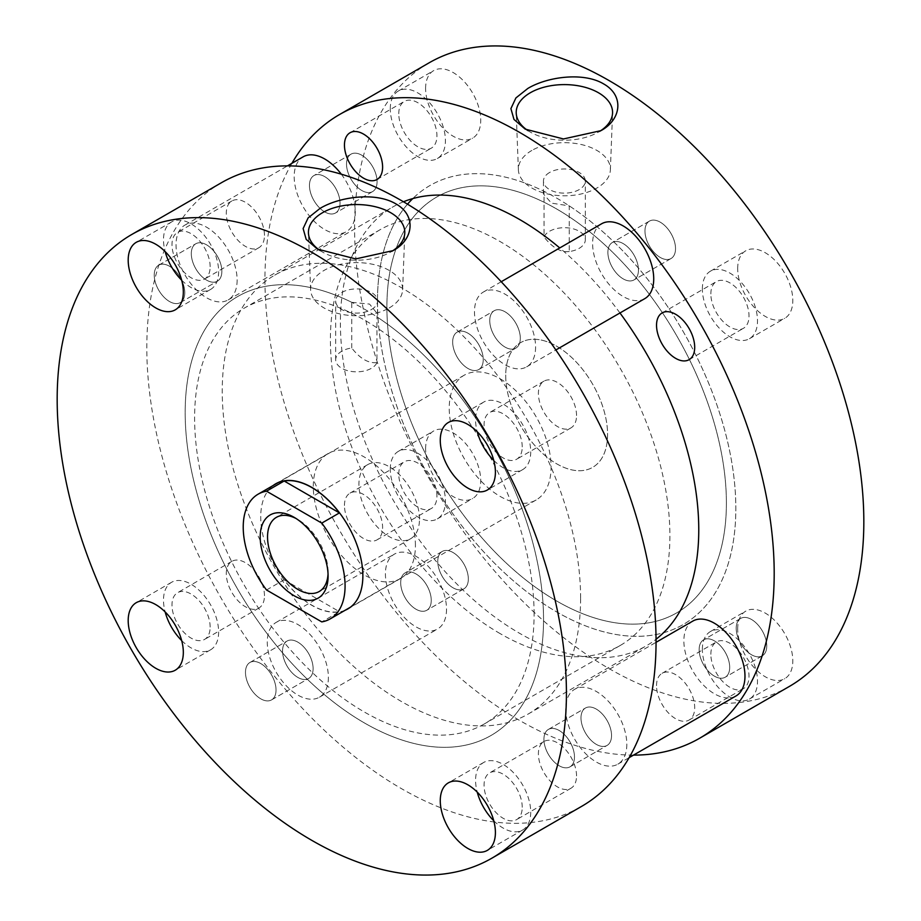 <?xml version="1.0" encoding="UTF-8"?>
<svg xmlns="http://www.w3.org/2000/svg" width="921" height="921" viewBox="0 0 921 921"><rect width="100%" height="100%" fill="white"/><g stroke="black" fill="none" stroke-linecap="round" stroke-linejoin="round"><path stroke-width="0.69" stroke-dasharray="4.61 3.45" d="M340.01 203.092A21.609 12.48 -120 0 0 330.57 181.356A21.609 12.48 -120 0 0 313.923 175.566A21.609 12.48 -120 0 0 309.456 185.455A21.609 12.48 -120 0 0 318.885 207.202A21.609 12.48 -120 0 0 335.532 212.981A21.609 12.48 -120 0 0 340.01 203.092A21.609 12.48 60 0 1 335.532 212.981A21.609 12.48 60 0 1 318.885 207.202A21.609 12.48 60 0 1 309.456 185.455A21.609 12.48 60 0 1 313.923 175.566A21.609 12.48 60 0 1 330.57 181.356A21.609 12.48 60 0 1 340.01 203.092M377.08 181.69A21.609 12.48 -120 0 0 367.652 159.943A21.609 12.48 -120 0 0 351.005 154.164A21.609 12.48 -120 0 0 346.526 164.053A21.609 12.48 -120 0 0 355.955 185.789A21.609 12.48 -120 0 0 372.602 191.58A21.609 12.48 -120 0 0 377.08 181.69A21.609 12.48 60 0 1 372.602 191.58A21.609 12.48 60 0 1 355.955 185.789A21.609 12.48 60 0 1 346.526 164.053A21.609 12.48 60 0 1 351.005 154.164A21.609 12.48 60 0 1 367.652 159.943A21.609 12.48 60 0 1 377.08 181.69M431.247 600.388A21.609 12.48 -120 0 0 421.818 578.641A21.609 12.48 -120 0 0 405.171 572.862A21.609 12.48 -120 0 0 400.693 582.751A21.609 12.48 -120 0 0 410.121 604.487A21.609 12.48 -120 0 0 426.78 610.278A21.609 12.48 -120 0 0 431.247 600.388A21.609 12.48 60 0 1 426.78 610.278A21.609 12.48 60 0 1 410.121 604.487A21.609 12.48 60 0 1 400.693 582.751A21.609 12.48 60 0 1 405.171 572.862A21.609 12.48 60 0 1 421.818 578.641A21.609 12.48 60 0 1 431.247 600.388M468.329 578.987A21.609 12.48 -120 0 0 458.888 557.24A21.609 12.48 -120 0 0 442.241 551.449A21.609 12.48 -120 0 0 437.763 561.35A21.609 12.48 -120 0 0 447.203 583.085A21.609 12.48 -120 0 0 463.85 588.876A21.609 12.48 -120 0 0 468.329 578.987A21.609 12.48 60 0 1 463.85 588.876A21.609 12.48 60 0 1 447.203 583.085A21.609 12.48 60 0 1 437.763 561.35A21.609 12.48 60 0 1 442.241 551.449A21.609 12.48 60 0 1 458.888 557.24A21.609 12.48 60 0 1 468.329 578.987M729.697 667.334A21.609 12.48 -120 0 0 720.268 645.598A21.609 12.48 -120 0 0 703.609 639.807A21.609 12.48 -120 0 0 699.143 649.696A21.609 12.48 -120 0 0 708.571 671.444A21.609 12.48 -120 0 0 725.218 677.223A21.609 12.48 -120 0 0 729.697 667.334A21.609 12.48 60 0 1 725.218 677.223A21.609 12.48 60 0 1 708.571 671.444A21.609 12.48 60 0 1 699.143 649.696A21.609 12.48 60 0 1 703.609 639.807A21.609 12.48 60 0 1 720.268 645.598A21.609 12.48 60 0 1 729.697 667.334M766.767 645.932A21.609 12.48 -120 0 0 757.338 624.185A21.609 12.48 -120 0 0 740.691 618.405A21.609 12.48 -120 0 0 736.213 628.295A21.609 12.48 -120 0 0 745.642 650.03A21.609 12.48 -120 0 0 762.289 655.821A21.609 12.48 -120 0 0 766.767 645.932A21.609 12.48 60 0 1 762.289 655.821A21.609 12.48 60 0 1 745.642 650.03A21.609 12.48 60 0 1 736.213 628.295A21.609 12.48 60 0 1 740.691 618.405A21.609 12.48 60 0 1 757.338 624.185A21.609 12.48 60 0 1 766.767 645.932M638.449 270.037A21.609 12.48 -120 0 0 629.02 248.302A21.609 12.48 -120 0 0 612.373 242.511A21.609 12.48 -120 0 0 607.895 252.4A21.609 12.48 -120 0 0 617.323 274.147A21.609 12.48 -120 0 0 633.982 279.926A21.609 12.48 -120 0 0 638.449 270.037A21.609 12.48 60 0 1 633.982 279.926A21.609 12.48 60 0 1 617.323 274.147A21.609 12.48 60 0 1 607.895 252.4A21.609 12.48 60 0 1 612.373 242.511A21.609 12.48 60 0 1 629.02 248.302A21.609 12.48 60 0 1 638.449 270.037M675.519 248.635A21.609 12.48 -120 0 0 666.09 226.888A21.609 12.48 -120 0 0 649.443 221.109A21.609 12.48 -120 0 0 644.965 230.998A21.609 12.48 -120 0 0 654.405 252.734A21.609 12.48 -120 0 0 671.052 258.525A21.609 12.48 -120 0 0 675.519 248.635A21.609 12.48 60 0 1 671.052 258.525A21.609 12.48 60 0 1 654.405 252.734A21.609 12.48 60 0 1 644.965 230.998A21.609 12.48 60 0 1 649.443 221.109A21.609 12.48 60 0 1 666.09 226.888A21.609 12.48 60 0 1 675.519 248.635M544.035 191.315L543.459 193.963L551.437 203.115L569.259 205.878L569.259 251.548A20.93 12.088 0 0 0 579.194 248.336A20.93 12.088 0 0 0 585.319 239.794A20.93 12.088 0 0 0 572.402 228.627A20.93 12.088 0 0 0 549.584 231.252A20.93 12.088 0 0 0 544.035 236.973L544.035 191.315A253.413 146.312 -120 0 0 429.946 185.535A253.413 146.312 -120 0 0 412.769 198.591M407.508 204.186A253.413 146.312 -120 0 0 377.46 301.535A253.413 146.312 -120 0 0 488.072 556.56A253.413 146.312 -120 0 0 683.347 624.45A253.413 146.312 -120 0 0 735.833 508.438A253.413 146.312 -120 0 0 569.259 205.878M619.96 312.967A253.413 146.312 -120 0 0 559.749 247.945M403.456 201.768A253.413 146.312 -120 0 0 392.864 206.937A253.413 146.312 -120 0 0 340.39 322.937A253.413 146.312 -120 0 0 451.002 577.962A253.413 146.312 -120 0 0 646.277 645.851A253.413 146.312 -120 0 0 656.04 639.266M425.594 88.462A38.981 22.507 60 0 1 433.664 70.618A38.981 22.507 60 0 1 463.712 81.06A38.981 22.507 60 0 1 480.727 120.294A38.981 22.507 60 0 1 472.657 138.138A38.981 22.507 60 0 1 442.61 127.697A38.981 22.507 60 0 1 425.594 88.462M390.285 108.851A38.981 22.507 60 0 1 398.356 90.995A38.981 22.507 60 0 1 428.403 101.448A38.981 22.507 60 0 1 445.419 140.683A38.981 22.507 60 0 1 437.348 158.527A38.981 22.507 60 0 1 407.301 148.085A38.981 22.507 60 0 1 390.285 108.851M398.77 113.744A26.985 15.576 60 0 1 404.365 101.391A26.985 15.576 60 0 1 425.157 108.62A26.985 15.576 60 0 1 436.934 135.778A26.985 15.576 60 0 1 431.339 148.131A26.985 15.576 60 0 1 410.547 140.901A26.985 15.576 60 0 1 398.77 113.744M425.594 448.826A38.981 22.507 60 0 1 433.664 430.982A38.981 22.507 60 0 1 463.712 441.424A38.981 22.507 60 0 1 480.727 480.658A38.981 22.507 60 0 1 472.657 498.503A38.981 22.507 60 0 1 442.61 488.061A38.981 22.507 60 0 1 425.594 448.826M390.285 469.203A38.981 22.507 60 0 1 398.356 451.359A38.981 22.507 60 0 1 428.403 461.812A38.981 22.507 60 0 1 445.419 501.036A38.981 22.507 60 0 1 437.348 518.891A38.981 22.507 60 0 1 407.301 508.438A38.981 22.507 60 0 1 390.285 469.203M398.77 474.108A26.985 15.576 60 0 1 404.365 461.755A26.985 15.576 60 0 1 425.157 468.985A26.985 15.576 60 0 1 436.934 496.143A26.985 15.576 60 0 1 431.339 508.496A26.985 15.576 60 0 1 410.547 501.266A26.985 15.576 60 0 1 398.77 474.108M344.454 505.468A26.985 15.576 60 0 1 350.038 493.115A26.985 15.576 60 0 1 370.829 500.345A26.985 15.576 60 0 1 382.606 527.503A26.985 15.576 60 0 1 377.023 539.856A26.985 15.576 60 0 1 356.231 532.626A26.985 15.576 60 0 1 344.454 505.468M737.675 629.008A38.981 22.507 60 0 1 745.745 611.153A38.981 22.507 60 0 1 775.793 621.606A38.981 22.507 60 0 1 792.808 660.829A38.981 22.507 60 0 1 784.738 678.685A38.981 22.507 60 0 1 754.69 668.232A38.981 22.507 60 0 1 737.675 629.008M702.366 649.386A38.981 22.507 60 0 1 710.436 631.541A38.981 22.507 60 0 1 740.484 641.983A38.981 22.507 60 0 1 757.499 681.218A38.981 22.507 60 0 1 749.429 699.062A38.981 22.507 60 0 1 719.382 688.62A38.981 22.507 60 0 1 702.366 649.386M710.851 654.29A26.985 15.576 60 0 1 716.446 641.937A26.985 15.576 60 0 1 737.237 649.167A26.985 15.576 60 0 1 749.015 676.325A26.985 15.576 60 0 1 743.42 688.666A26.985 15.576 60 0 1 722.628 681.448A26.985 15.576 60 0 1 710.851 654.29M656.535 685.65A26.985 15.576 60 0 1 662.118 673.297A26.985 15.576 60 0 1 682.91 680.527A26.985 15.576 60 0 1 694.699 707.685A26.985 15.576 60 0 1 689.104 720.038A26.985 15.576 60 0 1 668.312 712.808A26.985 15.576 60 0 1 656.535 685.65M737.675 268.644A38.981 22.507 60 0 1 745.745 250.788A38.981 22.507 60 0 1 775.793 261.242A38.981 22.507 60 0 1 792.808 300.476A38.981 22.507 60 0 1 784.738 318.321A38.981 22.507 60 0 1 754.69 307.879A38.981 22.507 60 0 1 737.675 268.644M702.366 289.021A38.981 22.507 60 0 1 710.436 271.177A38.981 22.507 60 0 1 740.484 281.619A38.981 22.507 60 0 1 757.499 320.853A38.981 22.507 60 0 1 749.429 338.709A38.981 22.507 60 0 1 719.382 328.256A38.981 22.507 60 0 1 702.366 289.021M710.851 293.926A26.985 15.576 60 0 1 716.446 281.573A26.985 15.576 60 0 1 737.237 288.803A26.985 15.576 60 0 1 749.015 315.961A26.985 15.576 60 0 1 743.42 328.313A26.985 15.576 60 0 1 722.628 321.084A26.985 15.576 60 0 1 710.851 293.926M569.259 251.548C560.866 252.573 552.45 247.726 544.035 236.973M549.584 172.503A20.93 12.088 0 0 0 543.459 181.046A20.93 12.088 0 0 0 556.376 192.213A20.93 12.088 0 0 0 579.194 189.599A20.93 12.088 0 0 0 585.319 181.046A20.93 12.088 0 0 0 572.402 169.878A20.93 12.088 0 0 0 549.584 172.503M531.854 150.445A46.004 26.559 0 0 0 518.385 169.809A46.004 26.559 0 0 0 547.247 193.882A46.004 26.559 0 0 0 596.923 188.011A46.004 26.559 0 0 0 610.381 169.809A46.004 26.559 0 0 0 582.463 144.804A46.004 26.559 0 0 0 531.854 150.445M527.94 130.609A48.18 27.814 0 0 0 530.323 132.083A48.18 27.814 0 0 0 598.454 132.083L600.941 130.655L598.454 132.083A48.18 27.814 0 0 0 599.652 131.369M633.521 755.116A360.099 207.904 60 0 1 264.949 279.385A360.099 207.904 60 0 1 291.876 163.351M789.251 686.502A360.099 207.904 60 0 1 511.754 590.027A360.099 207.904 60 0 1 354.573 227.637A360.099 207.904 60 0 1 429.151 62.801M377.46 301.535A253.413 146.312 -120 0 0 488.072 556.56A253.413 146.312 -120 0 0 683.347 624.45A253.413 146.312 -120 0 0 735.833 508.438A253.413 146.312 -120 0 0 625.221 253.425A253.413 146.312 -120 0 0 429.946 185.535A253.413 146.312 -120 0 0 377.46 301.535M351.741 348L351.741 302.33A253.413 146.312 -120 0 0 237.653 296.55A253.413 146.312 -120 0 0 185.167 412.562A253.413 146.312 -120 0 0 295.779 667.575A253.413 146.312 -120 0 0 491.054 735.465A253.413 146.312 -120 0 0 543.54 619.465A253.413 146.312 -120 0 0 432.928 364.44A253.413 146.312 -120 0 0 237.653 296.55A253.413 146.312 -120 0 0 185.167 412.562A253.413 146.312 -120 0 0 295.779 667.575A253.413 146.312 -120 0 0 491.054 735.465A253.413 146.312 -120 0 0 543.54 619.465A253.413 146.312 -120 0 0 376.965 316.893L376.965 362.563C368.55 363.588 360.134 358.73 351.741 348A20.93 12.088 0 0 0 341.806 351.2A20.93 12.088 0 0 0 335.681 359.754A20.93 12.088 0 0 0 348.599 370.91A20.93 12.088 0 0 0 371.416 368.296A20.93 12.088 0 0 0 376.965 362.563M534.099 614.019A240.059 138.599 -120 0 0 429.313 372.429A240.059 138.599 -120 0 0 244.318 308.109A240.059 138.599 -120 0 0 194.607 418.007A240.059 138.599 -120 0 0 299.394 659.597A240.059 138.599 -120 0 0 484.388 723.906A240.059 138.599 -120 0 0 534.099 614.019M726.393 502.993A240.059 138.599 -120 0 0 621.606 261.403A240.059 138.599 -120 0 0 436.612 197.094A240.059 138.599 -120 0 0 386.901 306.981A240.059 138.599 -120 0 0 491.687 548.571A240.059 138.599 -120 0 0 676.682 612.891A240.059 138.599 -120 0 0 726.393 502.993M489.753 320.612A21.609 12.48 60 0 1 494.22 310.722A21.609 12.48 60 0 1 510.879 316.513A21.609 12.48 60 0 1 520.307 338.249A21.609 12.48 60 0 1 515.829 348.138A21.609 12.48 60 0 1 499.182 342.359A21.609 12.48 60 0 1 489.753 320.612A21.609 12.48 60 0 1 494.22 310.722A21.609 12.48 60 0 1 510.879 316.513A21.609 12.48 60 0 1 520.307 338.249A21.609 12.48 60 0 1 515.829 348.138A21.609 12.48 60 0 1 499.182 342.359A21.609 12.48 60 0 1 489.753 320.612M452.672 342.013A21.609 12.48 60 0 1 457.15 332.124A21.609 12.48 60 0 1 473.797 337.915A21.609 12.48 60 0 1 483.237 359.651A21.609 12.48 60 0 1 478.759 369.551A21.609 12.48 60 0 1 462.112 363.76A21.609 12.48 60 0 1 452.672 342.013A21.609 12.48 60 0 1 457.15 332.124A21.609 12.48 60 0 1 473.797 337.915A21.609 12.48 60 0 1 483.237 359.651A21.609 12.48 60 0 1 478.759 369.551A21.609 12.48 60 0 1 462.112 363.76A21.609 12.48 60 0 1 452.672 342.013M580.99 717.908A21.609 12.48 60 0 1 585.468 708.019A21.609 12.48 60 0 1 602.115 713.798A21.609 12.48 60 0 1 611.544 735.545A21.609 12.48 60 0 1 607.077 745.434A21.609 12.48 60 0 1 590.43 739.644A21.609 12.48 60 0 1 580.99 717.908A21.609 12.48 60 0 1 585.468 708.019A21.609 12.48 60 0 1 602.115 713.798A21.609 12.48 60 0 1 611.544 735.545A21.609 12.48 60 0 1 607.077 745.434A21.609 12.48 60 0 1 590.43 739.644A21.609 12.48 60 0 1 580.99 717.908M543.92 739.31A21.609 12.48 60 0 1 548.398 729.42A21.609 12.48 60 0 1 565.045 735.211A21.609 12.48 60 0 1 574.474 756.947A21.609 12.48 60 0 1 569.995 766.836A21.609 12.48 60 0 1 553.348 761.057A21.609 12.48 60 0 1 543.92 739.31A21.609 12.48 60 0 1 548.398 729.42A21.609 12.48 60 0 1 565.045 735.211A21.609 12.48 60 0 1 574.474 756.947A21.609 12.48 60 0 1 569.995 766.836A21.609 12.48 60 0 1 553.348 761.057A21.609 12.48 60 0 1 543.92 739.31M282.551 650.963A21.609 12.48 60 0 1 287.018 641.074A21.609 12.48 60 0 1 303.677 646.853A21.609 12.48 60 0 1 313.105 668.6A21.609 12.48 60 0 1 308.627 678.489A21.609 12.48 60 0 1 291.98 672.698A21.609 12.48 60 0 1 282.551 650.963A21.609 12.48 60 0 1 287.018 641.074A21.609 12.48 60 0 1 303.677 646.853A21.609 12.48 60 0 1 313.105 668.6A21.609 12.48 60 0 1 308.627 678.489A21.609 12.48 60 0 1 291.98 672.698A21.609 12.48 60 0 1 282.551 650.963M245.481 672.365A21.609 12.48 60 0 1 249.948 662.475A21.609 12.48 60 0 1 266.595 668.266A21.609 12.48 60 0 1 276.035 690.002A21.609 12.48 60 0 1 271.557 699.891A21.609 12.48 60 0 1 254.91 694.112A21.609 12.48 60 0 1 245.481 672.365A21.609 12.48 60 0 1 249.948 662.475A21.609 12.48 60 0 1 266.595 668.266A21.609 12.48 60 0 1 276.035 690.002A21.609 12.48 60 0 1 271.557 699.891A21.609 12.48 60 0 1 254.91 694.112A21.609 12.48 60 0 1 245.481 672.365M191.303 253.666A21.609 12.48 60 0 1 195.782 243.777A21.609 12.48 60 0 1 212.429 249.556A21.609 12.48 60 0 1 221.857 271.304A21.609 12.48 60 0 1 217.391 281.193A21.609 12.48 60 0 1 200.732 275.402A21.609 12.48 60 0 1 191.303 253.666A21.609 12.48 60 0 1 195.782 243.777A21.609 12.48 60 0 1 212.429 249.556A21.609 12.48 60 0 1 221.857 271.304A21.609 12.48 60 0 1 217.391 281.193A21.609 12.48 60 0 1 200.732 275.402A21.609 12.48 60 0 1 191.303 253.666M154.233 275.068A21.609 12.48 60 0 1 158.711 265.179A21.609 12.48 60 0 1 175.358 270.97A21.609 12.48 60 0 1 184.787 292.705A21.609 12.48 60 0 1 180.309 302.595A21.609 12.48 60 0 1 163.662 296.815A21.609 12.48 60 0 1 154.233 275.068A21.609 12.48 60 0 1 158.711 265.179A21.609 12.48 60 0 1 175.358 270.97A21.609 12.48 60 0 1 184.787 292.705A21.609 12.48 60 0 1 180.309 302.595A21.609 12.48 60 0 1 163.662 296.815A21.609 12.48 60 0 1 154.233 275.068M351.741 302.33L369.574 304.091L377.541 313.923L376.965 316.893M580.61 598.063A253.413 146.312 -120 0 0 469.998 343.038A253.413 146.312 -120 0 0 274.723 275.149A253.413 146.312 -120 0 0 222.237 391.149A253.413 146.312 -120 0 0 332.849 646.174A253.413 146.312 -120 0 0 528.136 714.063A253.413 146.312 -120 0 0 580.61 598.063M493.76 820.749A38.981 22.507 -120 0 0 522.644 830.005A38.981 22.507 -120 0 0 530.715 812.149A38.981 22.507 -120 0 0 513.699 772.915A38.981 22.507 -120 0 0 483.652 762.473A38.981 22.507 -120 0 0 475.581 780.317A38.981 22.507 -120 0 0 477.228 792.118M522.23 807.257A26.985 15.576 -120 0 0 510.453 780.099A26.985 15.576 -120 0 0 489.661 772.869A26.985 15.576 -120 0 0 484.066 785.222A26.985 15.576 -120 0 0 495.843 812.38A26.985 15.576 -120 0 0 516.635 819.609A26.985 15.576 -120 0 0 522.23 807.257M576.546 775.896A26.985 15.576 -120 0 0 564.769 748.738A26.985 15.576 -120 0 0 543.977 741.509A26.985 15.576 -120 0 0 538.394 753.862A26.985 15.576 -120 0 0 550.171 781.02A26.985 15.576 -120 0 0 570.962 788.249A26.985 15.576 -120 0 0 576.546 775.896M181.679 640.567A38.981 22.507 -120 0 0 210.564 649.823A38.981 22.507 -120 0 0 218.634 631.979A38.981 22.507 -120 0 0 201.618 592.744A38.981 22.507 -120 0 0 171.571 582.291A38.981 22.507 -120 0 0 163.501 600.147A38.981 22.507 -120 0 0 165.147 611.935M210.149 627.074A26.985 15.576 -120 0 0 198.372 599.916A26.985 15.576 -120 0 0 177.58 592.687A26.985 15.576 -120 0 0 171.985 605.039A26.985 15.576 -120 0 0 183.763 632.197A26.985 15.576 -120 0 0 204.554 639.427A26.985 15.576 -120 0 0 210.149 627.074M264.465 595.714A26.985 15.576 -120 0 0 252.688 568.556A26.985 15.576 -120 0 0 231.896 561.326A26.985 15.576 -120 0 0 226.301 573.679A26.985 15.576 -120 0 0 238.09 600.837A26.985 15.576 -120 0 0 258.882 608.067A26.985 15.576 -120 0 0 264.465 595.714M181.679 280.203A38.981 22.507 -120 0 0 210.564 289.459A38.981 22.507 -120 0 0 218.634 271.614A38.981 22.507 -120 0 0 201.618 232.38A38.981 22.507 -120 0 0 171.571 221.938A38.981 22.507 -120 0 0 163.501 239.782A38.981 22.507 -120 0 0 165.147 251.571M210.149 266.71A26.985 15.576 -120 0 0 198.372 239.552A26.985 15.576 -120 0 0 177.58 232.334A26.985 15.576 -120 0 0 171.985 244.675A26.985 15.576 -120 0 0 183.763 271.833A26.985 15.576 -120 0 0 204.554 279.063A26.985 15.576 -120 0 0 210.149 266.71M264.465 235.35A26.985 15.576 -120 0 0 252.688 208.192A26.985 15.576 -120 0 0 231.896 200.962A26.985 15.576 -120 0 0 226.301 213.315A26.985 15.576 -120 0 0 238.09 240.473A26.985 15.576 -120 0 0 258.882 247.703A26.985 15.576 -120 0 0 264.465 235.35M493.76 460.385A38.981 22.507 -120 0 0 522.644 469.641A38.981 22.507 -120 0 0 530.715 451.797A38.981 22.507 -120 0 0 513.699 412.562A38.981 22.507 -120 0 0 483.652 402.109A38.981 22.507 -120 0 0 475.581 419.964A38.981 22.507 -120 0 0 477.228 431.753M522.23 446.892A26.985 15.576 -120 0 0 510.453 419.734A26.985 15.576 -120 0 0 489.661 412.504A26.985 15.576 -120 0 0 484.066 424.857A26.985 15.576 -120 0 0 495.843 452.015A26.985 15.576 -120 0 0 516.635 459.245A26.985 15.576 -120 0 0 522.23 446.892M576.546 415.532A26.985 15.576 -120 0 0 564.769 388.374A26.985 15.576 -120 0 0 543.977 381.144A26.985 15.576 -120 0 0 538.394 393.497A26.985 15.576 -120 0 0 550.171 420.655A26.985 15.576 -120 0 0 570.962 427.885A26.985 15.576 -120 0 0 576.546 415.532M389.146 307.971A46.004 26.559 0 0 0 402.615 289.77A46.004 26.559 0 0 0 374.686 264.753A46.004 26.559 0 0 0 324.077 270.406A46.004 26.559 0 0 0 310.619 289.77A46.004 26.559 0 0 0 339.481 313.831A46.004 26.559 0 0 0 389.146 307.971M371.416 309.548A20.93 12.088 0 0 0 377.541 301.006A20.93 12.088 0 0 0 364.624 289.839A20.93 12.088 0 0 0 341.806 292.464A20.93 12.088 0 0 0 335.681 301.006A20.93 12.088 0 0 0 348.599 312.173A20.93 12.088 0 0 0 371.416 309.548M320.174 250.57A48.18 27.814 0 0 0 322.546 252.043A48.18 27.814 0 0 0 390.677 252.043L390.677 252.043A48.18 27.814 0 0 0 391.874 251.329M390.677 252.043L393.163 250.604L390.677 252.043M221.385 182.749A360.099 207.904 -120 0 0 146.807 347.597A360.099 207.904 -120 0 0 303.988 709.987A360.099 207.904 -120 0 0 581.473 806.462M415.417 545.485A72.206 41.687 -120 0 0 383.896 472.818A72.206 41.687 -120 0 0 328.244 453.477A72.206 41.687 -120 0 0 313.29 486.53A72.206 41.687 -120 0 0 344.811 559.197A72.206 41.687 -120 0 0 400.462 578.549A72.206 41.687 -120 0 0 415.417 545.485M345.179 610.243A72.206 41.687 60 0 1 290.552 587.702A72.206 41.687 60 0 1 260.735 516.877A72.206 41.687 60 0 1 273.157 485.505M328.037 573.933A42.815 24.717 -120 0 0 328.095 571.906L328.095 576.143M328.095 571.906A42.815 24.717 -120 0 0 297.817 519.467A42.815 24.717 -120 0 0 296.032 518.488M419.481 519.145A42.815 24.717 -120 0 0 400.796 476.053A42.815 24.717 -120 0 0 367.801 464.575A42.815 24.717 -120 0 0 358.925 484.181A42.815 24.717 -120 0 0 377.622 527.273A42.815 24.717 -120 0 0 410.616 538.739A42.815 24.717 -120 0 0 419.481 519.145M505.721 375.584A72.022 41.583 -120 0 0 537.162 448.067A72.022 41.583 -120 0 0 592.652 467.361A72.022 41.583 -120 0 0 607.572 434.39A72.022 41.583 -120 0 0 576.132 361.918A72.022 41.583 -120 0 0 520.641 342.624A72.022 41.583 -120 0 0 505.721 375.584M266.514 589.981L284.163 579.793A72.022 41.583 -120 0 0 339.435 611.694L321.774 621.894M284.163 579.793L339.435 611.694M556.641 346.192A72.022 41.583 60 0 1 603.692 409.649A72.022 41.583 60 0 1 592.652 467.361A72.022 41.583 60 0 1 556.641 463.793A72.022 41.583 60 0 1 509.601 400.336A72.022 41.583 60 0 1 520.641 342.624A72.022 41.583 60 0 1 556.641 346.192M500.149 378.807A72.022 41.583 60 0 1 547.201 442.264A72.022 41.583 60 0 1 536.16 499.976A72.022 41.583 60 0 1 500.149 496.407A72.022 41.583 60 0 1 453.109 432.951A72.022 41.583 60 0 1 464.149 375.238A72.022 41.583 60 0 1 500.149 378.807M500.149 633.613A240.059 138.599 60 0 1 343.326 422.071A240.059 138.599 60 0 1 380.12 229.709A240.059 138.599 60 0 1 500.149 241.59A240.059 138.599 60 0 1 656.984 453.144A240.059 138.599 60 0 1 620.178 645.506A240.059 138.599 60 0 1 500.149 633.613M556.641 600.999A240.059 138.599 60 0 1 399.818 389.456A240.059 138.599 60 0 1 436.612 197.094A240.059 138.599 60 0 1 556.641 208.975A240.059 138.599 60 0 1 713.476 420.529A240.059 138.599 60 0 1 676.682 612.891A240.059 138.599 60 0 1 556.641 600.999M535.585 347.067A43.206 24.948 60 0 1 526.628 366.857A43.206 24.948 60 0 1 493.334 355.276A43.206 24.948 60 0 1 474.476 311.793A43.206 24.948 60 0 1 483.421 292.003A43.206 24.948 60 0 1 516.716 303.585A43.206 24.948 60 0 1 535.585 347.067M644.781 298.646A43.206 24.948 60 0 1 611.475 287.064A43.206 24.948 60 0 1 592.617 243.581A43.206 24.948 60 0 1 601.563 223.803M626.821 744.364A43.206 24.948 60 0 1 617.876 764.154A43.206 24.948 60 0 1 584.582 752.572A43.206 24.948 60 0 1 565.713 709.089A43.206 24.948 60 0 1 574.669 689.299A43.206 24.948 60 0 1 607.964 700.881A43.206 24.948 60 0 1 626.821 744.364M736.029 695.942A43.206 24.948 60 0 1 702.723 684.361A43.206 24.948 60 0 1 683.866 640.878A43.206 24.948 60 0 1 692.811 621.088M328.383 677.419A43.206 24.948 60 0 1 319.437 697.197A43.206 24.948 60 0 1 286.132 685.627A43.206 24.948 60 0 1 267.274 642.144A43.206 24.948 60 0 1 276.219 622.354A43.206 24.948 60 0 1 309.525 633.936A43.206 24.948 60 0 1 328.383 677.419M446.524 609.207A43.206 24.948 60 0 1 437.579 628.997A43.206 24.948 60 0 1 404.284 617.415A43.206 24.948 60 0 1 385.415 573.933A43.206 24.948 60 0 1 394.372 554.143A43.206 24.948 60 0 1 427.666 565.724A43.206 24.948 60 0 1 446.524 609.207M237.134 280.122A43.206 24.948 60 0 1 228.189 299.912A43.206 24.948 60 0 1 194.895 288.331A43.206 24.948 60 0 1 176.026 244.848A43.206 24.948 60 0 1 184.971 225.058A43.206 24.948 60 0 1 218.277 236.639A43.206 24.948 60 0 1 237.134 280.122M341.288 174.184A43.206 24.948 60 0 1 355.287 211.911A43.206 24.948 60 0 1 346.331 231.701A43.206 24.948 60 0 1 313.036 220.119A43.206 24.948 60 0 1 294.179 176.636A43.206 24.948 60 0 1 303.124 156.846M351.005 154.164L313.923 175.566L351.005 154.164M442.241 551.449L405.171 572.862L442.241 551.449M740.691 618.405L703.609 639.807L740.691 618.405M649.443 221.109L612.373 242.511L649.443 221.109M274.723 275.149L392.864 206.937M398.356 90.995L433.664 70.618M350.038 132.751L404.365 101.391M398.356 451.359L433.664 430.982M350.038 493.115L404.365 461.755M710.436 631.541L745.745 611.153M662.118 673.297L716.446 641.937M710.436 271.177L745.745 250.788M662.118 312.933L716.446 281.573M543.459 193.963L543.459 181.046M518.385 169.809L516.221 113.03M530.323 132.083L525.2 129.124M610.381 169.809L612.557 113.03M585.319 239.794L585.319 181.046M689.104 359.674L743.42 328.313M749.429 338.709L784.738 318.321M689.104 720.038L743.42 688.666M749.429 699.062L784.738 678.685M377.023 539.856L431.339 508.496M437.348 518.891L472.657 498.503M377.023 179.491L431.339 148.131M437.348 158.527L472.657 138.138M528.136 714.063L646.277 645.851M671.052 258.525L633.982 279.926L671.052 258.525M762.289 655.821L725.218 677.223L762.289 655.821M463.85 588.876L426.78 610.278L463.85 588.876M372.602 191.58L335.532 212.981L372.602 191.58M380.12 229.709L244.318 308.109M620.178 645.506L484.388 723.906M457.15 332.124L494.22 310.722L457.15 332.124M548.398 729.42L585.468 708.019L548.398 729.42M249.948 662.475L287.018 641.074L249.948 662.475M158.711 265.179L195.782 243.777L158.711 265.179M483.652 762.473L448.343 782.862M543.977 741.509L489.661 772.869M171.571 582.291L136.262 602.679M231.896 561.326L177.58 592.687M171.571 221.938L136.262 242.315M231.896 200.962L177.58 232.334M483.652 402.109L448.343 422.497M543.977 381.144L489.661 412.504M402.615 289.77L404.78 232.99M275.69 483.813L328.244 453.477M377.541 313.923L377.541 301.006M335.681 359.754L335.681 301.006M347.908 608.885L400.462 578.549M322.546 252.043L317.423 249.084M310.619 289.77L308.443 232.99M570.962 427.885L516.635 459.245M522.644 469.641L487.336 490.018M258.882 247.703L204.554 279.063M210.564 289.459L175.255 309.847M258.882 608.067L204.554 639.427M210.564 649.823L175.255 670.212M570.962 788.249L516.635 819.609M522.644 830.005L487.336 850.382M180.309 302.595L217.391 281.193L180.309 302.595M271.557 699.891L308.627 678.489L271.557 699.891M569.995 766.836L607.077 745.434L569.995 766.836M478.759 369.551L515.829 348.138L478.759 369.551M297.817 519.467L294.144 517.337M367.801 464.575L276.415 517.337M536.16 499.976L350.44 607.204M464.149 375.238L278.418 482.466M410.616 538.739L319.23 591.501M526.628 366.857L555.847 349.98M483.421 292.003L501.22 281.734M617.876 764.154L629.124 757.649M574.669 689.299L656.051 642.317M319.437 697.197L437.579 628.997M276.219 622.354L394.372 554.143M228.189 299.912L346.331 231.701M184.971 225.058L287.479 165.884"/><path stroke-width="1.38" d="M412.769 198.591A253.413 146.312 -120 0 0 407.508 204.186M656.04 639.266A253.413 146.312 -120 0 0 698.763 529.851A253.413 146.312 -120 0 0 619.96 312.967M559.749 247.945A253.413 146.312 -120 0 0 403.456 201.768M344.454 145.104A26.985 15.576 60 0 1 350.038 132.751A26.985 15.576 60 0 1 370.829 139.98A26.985 15.576 60 0 1 382.606 167.138A26.985 15.576 60 0 1 377.023 179.491A26.985 15.576 60 0 1 356.231 172.262A26.985 15.576 60 0 1 344.454 145.104M656.535 325.286A26.985 15.576 60 0 1 662.118 312.933A26.985 15.576 60 0 1 682.91 320.163A26.985 15.576 60 0 1 694.699 347.321A26.985 15.576 60 0 1 689.104 359.674A26.985 15.576 60 0 1 668.312 352.444A26.985 15.576 60 0 1 656.535 325.286M599.652 131.369A48.18 27.814 0 0 0 612.557 113.03A48.18 27.814 0 0 0 583.315 86.839A48.18 27.814 0 0 0 530.323 92.745A48.18 27.814 0 0 0 516.221 113.03A48.18 27.814 0 0 0 527.94 130.609M527.837 88.451L515.91 97.937L510.902 108.62L513.987 119.454L525.2 129.124L563.479 138.956L600.941 130.655C621.422 119.615 624.45 95.577 603.635 83.915C583.396 71.769 547.166 76.765 527.837 88.451M291.876 163.351A360.099 207.904 60 0 1 339.527 114.538A360.099 207.904 60 0 1 617.012 211.013A360.099 207.904 60 0 1 774.193 573.403A360.099 207.904 60 0 1 699.615 738.251A360.099 207.904 60 0 1 633.521 755.116M339.527 114.538L429.151 62.801A360.099 207.904 60 0 1 706.637 159.275A360.099 207.904 60 0 1 863.829 521.654A360.099 207.904 60 0 1 789.251 686.502L699.615 738.251M495.406 832.538A38.981 22.507 -120 0 0 478.39 793.303A38.981 22.507 -120 0 0 448.343 782.862A38.981 22.507 -120 0 0 440.273 800.706A38.981 22.507 -120 0 0 457.288 839.94A38.981 22.507 -120 0 0 487.336 850.382A38.981 22.507 -120 0 0 495.406 832.538M183.325 652.356A38.981 22.507 -120 0 0 166.31 613.121A38.981 22.507 -120 0 0 136.262 602.679A38.981 22.507 -120 0 0 128.192 620.524A38.981 22.507 -120 0 0 145.207 659.758A38.981 22.507 -120 0 0 175.255 670.212A38.981 22.507 -120 0 0 183.325 652.356M183.325 291.992A38.981 22.507 -120 0 0 166.31 252.768A38.981 22.507 -120 0 0 136.262 242.315A38.981 22.507 -120 0 0 128.192 260.171A38.981 22.507 -120 0 0 145.207 299.394A38.981 22.507 -120 0 0 175.255 309.847A38.981 22.507 -120 0 0 183.325 291.992M495.406 472.174A38.981 22.507 -120 0 0 478.39 432.939A38.981 22.507 -120 0 0 448.343 422.497A38.981 22.507 -120 0 0 440.273 440.342A38.981 22.507 -120 0 0 457.288 479.576A38.981 22.507 -120 0 0 487.336 490.018A38.981 22.507 -120 0 0 495.406 472.174M391.874 251.329A48.18 27.814 0 0 0 404.78 232.99A48.18 27.814 0 0 0 375.538 206.788A48.18 27.814 0 0 0 322.546 212.705A48.18 27.814 0 0 0 308.443 232.99A48.18 27.814 0 0 0 320.174 250.57M393.163 250.604C413.69 239.575 416.649 215.445 395.8 203.84C375.561 191.741 339.412 196.703 320.059 208.399L308.121 217.909L303.124 228.569L306.186 239.379L317.423 249.084L355.713 258.916L393.163 250.604M491.849 858.199L581.473 806.462A360.099 207.904 -120 0 0 656.051 641.615A360.099 207.904 -120 0 0 498.871 279.224A360.099 207.904 -120 0 0 221.385 182.749L131.749 234.498A360.099 207.904 -120 0 0 57.171 399.346A360.099 207.904 -120 0 0 214.363 761.725A360.099 207.904 -120 0 0 491.849 858.199A360.099 207.904 -120 0 0 566.427 693.363A360.099 207.904 -120 0 0 409.246 330.973A360.099 207.904 -120 0 0 131.749 234.498M273.157 485.505A72.206 41.687 60 0 1 275.69 483.813A72.206 41.687 60 0 1 331.341 503.165A72.206 41.687 60 0 1 362.862 575.832A72.206 41.687 60 0 1 347.908 608.885A72.206 41.687 60 0 1 345.179 610.243M477.228 431.753A38.981 22.507 -120 0 0 493.76 460.385M165.147 251.571A38.981 22.507 -120 0 0 181.679 280.203M165.147 611.935A38.981 22.507 -120 0 0 181.679 640.567M477.228 792.118A38.981 22.507 -120 0 0 493.76 820.749M328.095 576.143A48.007 27.722 -120 0 0 294.144 517.337A48.007 27.722 -120 0 0 260.194 536.943A48.007 27.722 -120 0 0 294.144 595.749A48.007 27.722 -120 0 0 328.095 576.143M296.032 518.488A42.815 24.717 -120 0 0 276.415 517.337A42.815 24.717 -120 0 0 267.539 536.943A42.815 24.717 -120 0 0 286.235 580.034A42.815 24.717 -120 0 0 319.23 591.501A42.815 24.717 -120 0 0 328.037 573.933M321.774 621.894A72.022 41.583 -120 0 0 330.155 618.912A72.022 41.583 -120 0 0 345.076 585.94A72.022 41.583 -120 0 0 321.774 523.105L266.514 491.192A72.022 41.583 -120 0 0 258.133 494.174A72.022 41.583 -120 0 0 243.225 527.146A72.022 41.583 -120 0 0 266.514 589.981L321.774 621.894M321.774 523.105L339.435 512.905A72.022 41.583 -120 0 0 284.163 481.004L266.514 491.192M339.435 512.905L284.163 481.004M501.22 281.734L601.563 223.803A43.206 24.948 60 0 1 634.868 235.373A43.206 24.948 60 0 1 653.726 278.856A43.206 24.948 60 0 1 644.781 298.646L555.847 349.98M656.051 642.317L692.811 621.088A43.206 24.948 60 0 1 726.105 632.669A43.206 24.948 60 0 1 744.974 676.152A43.206 24.948 60 0 1 736.029 695.942L629.124 757.649M287.479 165.884L303.124 156.846A43.206 24.948 60 0 1 341.288 174.184M350.44 607.204L330.155 618.912M278.418 482.466L258.133 494.174"/></g></svg>
